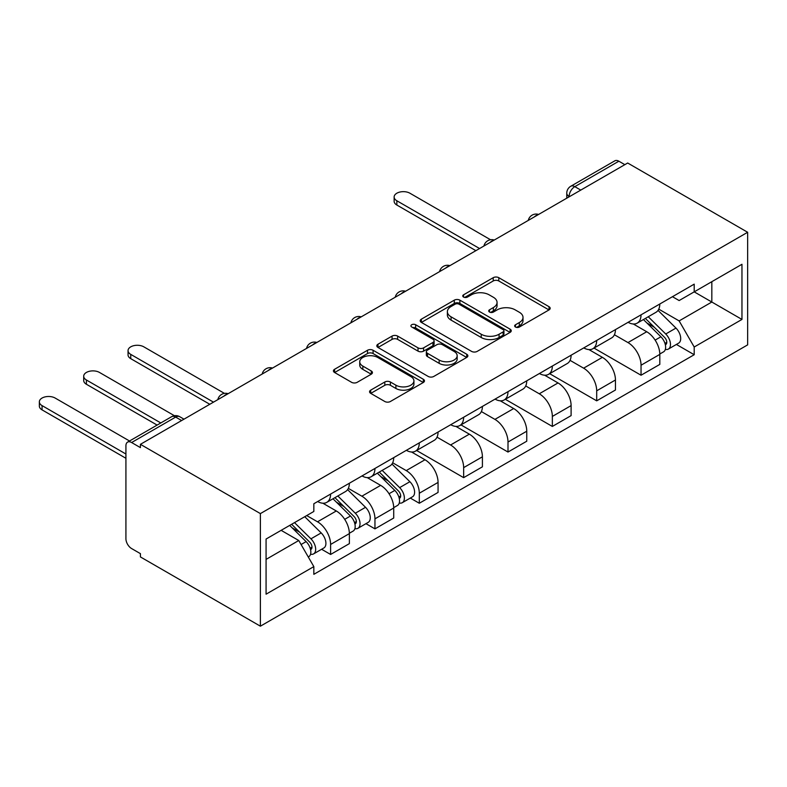 <?xml version="1.0" encoding="UTF-8"?>
<svg xmlns="http://www.w3.org/2000/svg" width="787" height="787" viewBox="0 0 787 787"><rect width="100%" height="100%" fill="white"/><g stroke="black" fill="none" stroke-linecap="round" stroke-linejoin="round"><path stroke-width="1.18" d="M515.475 327.028A2.764 1.594 0 0 0 519.381 327.028L549.021 309.911A3.945 2.282 0 0 0 550.182 308.297A3.945 2.282 0 0 0 549.021 306.684L498.801 277.693A3.945 2.282 0 0 0 493.213 277.693L463.573 294.81A2.764 1.594 0 0 0 462.756 295.932A2.764 1.594 0 0 0 463.573 297.063A2.764 1.594 0 0 0 467.478 297.063L471.315 294.85A12.631 7.29 0 0 1 489.17 294.85L493.36 297.26A12.631 7.29 0 0 1 497.059 302.415A12.631 7.29 0 0 1 493.36 307.569L489.524 309.793A2.764 1.594 0 0 0 488.707 310.914A2.764 1.594 0 0 0 489.524 312.046A2.764 1.594 0 0 0 493.429 312.046L497.266 309.832A12.631 7.29 0 0 1 515.121 309.832L519.312 312.242A12.631 7.29 0 0 1 523.011 317.397A12.631 7.29 0 0 1 519.312 322.552L515.475 324.775A2.764 1.594 0 0 0 514.659 325.897A2.764 1.594 0 0 0 515.475 327.028L515.475 324.775M370.716 390.136A3.945 2.282 0 0 0 369.565 391.749A3.945 2.282 0 0 0 370.716 393.362L384.804 401.498A3.945 2.282 0 0 0 390.391 401.498L423.317 382.492A3.945 2.282 0 0 0 424.468 380.878A3.945 2.282 0 0 0 423.317 379.265L373.087 350.264A3.945 2.282 0 0 0 367.509 350.264L334.583 369.28A3.945 2.282 0 0 0 333.422 370.884A3.945 2.282 0 0 0 334.583 372.497L351.602 382.325A3.945 2.282 0 0 0 357.18 382.325L371.277 374.189A3.945 2.282 0 0 0 372.428 372.576A3.945 2.282 0 0 0 371.277 370.972L362.837 366.093A10.556 6.099 0 0 1 359.738 361.784A10.556 6.099 0 0 1 366.26 356.157A10.556 6.099 0 0 1 377.76 357.475L410.834 376.57A10.556 6.099 0 0 1 413.923 380.878A10.556 6.099 0 0 1 407.4 386.506A10.556 6.099 0 0 1 395.9 385.187L390.391 382A3.945 2.282 0 0 0 384.804 382L370.716 390.136L370.716 393.362M260.389 513.596L140.42 444.33L627.682 163.017L747.65 232.273L260.389 513.596L260.389 626.186L747.65 344.873L747.65 232.273M471.59 351.395A3.945 2.282 0 0 0 477.168 351.395L510.094 332.38A3.945 2.282 0 0 0 511.255 330.776A3.945 2.282 0 0 0 510.094 329.163L459.874 300.162A3.945 2.282 0 0 0 454.286 300.162L421.36 319.178A3.945 2.282 0 0 0 420.209 320.781A3.945 2.282 0 0 0 421.36 322.395L471.59 351.395M412.841 327.628A2.764 1.594 0 0 1 415.644 328.012L415.644 324.736L466.711 354.209A3.945 2.282 0 0 1 467.862 355.822A3.945 2.282 0 0 1 466.711 357.436L433.785 376.442A3.945 2.282 0 0 1 428.197 376.442L377.976 347.451L377.976 344.224A3.945 2.282 0 0 0 376.816 345.837A3.945 2.282 0 0 0 377.976 347.451M377.976 344.224L392.064 336.088A3.945 2.282 0 0 1 397.642 336.088L418.015 347.854A3.945 2.282 0 0 0 423.593 347.854L432.939 342.453A3.945 2.282 0 0 0 434.099 340.84A3.945 2.282 0 0 0 432.939 339.227L411.739 326.989A2.764 1.594 0 0 1 410.922 325.857A2.764 1.594 0 0 1 412.634 324.382A2.764 1.594 0 0 1 415.644 324.736M140.42 444.33L140.42 447.616L131.606 442.53A8.037 4.643 -120 0 0 127.583 442.127A8.037 4.643 -120 0 0 125.92 445.806L125.92 538.711A8.037 4.643 -120 0 0 131.606 548.559L140.42 553.645L140.42 556.93L260.389 626.186M580.776 190.1L574.805 186.647A8.037 4.643 60 0 0 570.782 186.253L614.854 160.814A8.037 4.643 60 0 1 618.867 161.207L574.805 186.647A8.037 4.643 120 0 0 569.119 196.494L569.119 196.829M624.839 164.66L618.867 161.207M641.041 314.839A18.495 10.674 60 0 1 637.214 323.132L655.974 312.301A18.495 10.674 -120 0 0 659.801 303.998M614.411 334.75L627.967 342.571A18.495 10.674 60 0 1 641.041 365.227L659.811 354.386A18.495 10.674 -120 0 0 646.727 331.74L633.299 323.988M659.811 354.386L659.811 364.401L641.041 375.232L594.008 348.08M637.214 323.132A18.495 10.674 60 0 1 628.105 322.306M641.041 365.227L641.041 375.232M596.694 340.437A18.495 10.674 60 0 1 592.867 348.739L611.627 337.908A18.495 10.674 -120 0 0 615.454 329.605M549.66 373.687L596.694 400.839L615.454 390.008L615.454 379.993A18.495 10.674 -120 0 0 602.38 357.347L588.951 349.595M592.867 348.739A18.495 10.674 60 0 1 583.757 347.903M570.063 360.357L583.62 368.178A18.495 10.674 60 0 1 596.694 390.824L596.694 400.839M552.346 366.044A18.495 10.674 60 0 1 548.519 374.346L567.279 363.515A18.495 10.674 -120 0 0 571.106 355.212M505.313 399.284L552.346 426.446L571.106 415.615L571.106 405.6A18.495 10.674 -120 0 0 558.032 382.944L544.604 375.192M548.519 374.346A18.495 10.674 60 0 1 539.41 373.51M525.716 385.955L539.272 393.785A18.495 10.674 60 0 1 552.346 416.431L552.346 426.446M507.999 391.651A18.495 10.674 60 0 1 504.172 399.953L522.932 389.112A18.495 10.674 -120 0 0 526.759 380.819M460.966 424.891L507.999 452.043L526.759 441.212L526.759 431.207A18.495 10.674 -120 0 0 513.685 408.551L500.257 400.799M504.172 399.953A18.495 10.674 60 0 1 495.062 399.117M481.369 411.562L494.925 419.382A18.495 10.674 60 0 1 507.999 442.038L507.999 452.043M463.651 417.248A18.495 10.674 60 0 1 459.824 425.551L478.585 414.719A18.495 10.674 -120 0 0 482.411 406.417M416.618 450.498L463.651 477.65L482.411 466.819L482.411 456.804A18.495 10.674 -120 0 0 469.337 434.158L455.909 426.406M459.824 425.551A18.495 10.674 60 0 1 450.715 424.714M437.021 437.169L450.577 444.989A18.495 10.674 60 0 1 463.651 467.635L463.651 477.65M419.304 442.855A18.495 10.674 60 0 1 415.477 451.158L434.237 440.327A18.495 10.674 -120 0 0 438.064 432.024M410.302 498.063L419.304 503.257L438.064 492.426L438.064 482.411A18.495 10.674 -120 0 0 424.99 459.765L411.562 452.004M415.477 451.158A18.495 10.674 60 0 1 406.367 450.321M392.674 462.766L406.23 470.596A18.495 10.674 60 0 1 419.304 493.242L419.304 503.257M374.956 468.462A18.495 10.674 60 0 1 371.12 476.765L389.89 465.934A18.495 10.674 -120 0 0 393.716 457.631M365.955 523.67L374.956 528.864L393.716 518.023L393.716 508.018A18.495 10.674 -120 0 0 380.642 485.363L367.214 477.611M371.12 476.765A18.495 10.674 60 0 1 362.02 475.928M348.326 488.373L361.872 496.194A18.495 10.674 60 0 1 374.956 518.849L374.956 528.864M330.609 494.069A18.495 10.674 60 0 1 326.772 502.362L345.542 491.531A18.495 10.674 -120 0 0 349.369 483.228M321.608 549.267L330.609 554.461L349.369 543.63L349.369 533.616A18.495 10.674 -120 0 0 336.295 510.97L322.867 503.218M326.772 502.362A18.495 10.674 60 0 1 317.673 501.535M306.723 515.564L317.525 521.801A18.495 10.674 60 0 1 330.609 544.456L330.609 554.461M672.452 296.699L679.142 300.555L741.964 264.284L711.832 281.677L711.832 302.031L679.142 320.909L658.768 309.143M266.075 559.39L298.765 540.512L313.836 566.61L266.075 594.185L266.075 539.036L313.836 511.461L313.836 503.749L694.203 284.146L694.203 291.859L741.964 319.433L694.203 347.008L679.142 320.909M741.964 264.284L741.964 319.433M313.836 566.61L313.836 574.323L694.203 354.721L694.203 347.008M298.765 540.512L281.136 530.34M676.397 344.44L694.203 354.721M516.577 327.422L519.312 325.838A12.631 7.29 0 0 0 523.011 320.683L523.011 317.397M497.059 302.415L497.059 305.7A12.631 7.29 0 0 1 493.36 310.855L490.626 312.439M548.972 309.94L498.801 280.969A3.945 2.282 0 0 0 493.213 280.969L464.674 297.456M510.045 332.419L459.874 303.448A3.945 2.282 0 0 0 454.286 303.448L421.419 322.424M503.119 331.898A2.764 1.594 0 0 0 503.936 330.776A2.764 1.594 0 0 0 503.119 329.645L459.037 304.195A2.764 1.594 0 0 0 455.132 304.195L451.079 306.527A12.631 7.29 0 0 0 447.38 311.682A12.631 7.29 0 0 0 451.079 316.836L481.221 334.239A12.631 7.29 0 0 0 499.076 334.239L503.119 331.898L503.119 335.183A2.764 1.594 0 0 0 503.936 334.052L503.936 330.776M447.38 311.682L447.38 314.967A12.631 7.29 0 0 0 451.079 320.122L451.079 316.836M503.119 335.183L499.076 337.515A12.631 7.29 0 0 1 481.221 337.515L451.079 320.122M378.026 347.48L392.064 339.374L392.064 336.088M434.099 340.84L434.099 344.126A3.945 2.282 0 0 1 432.939 345.739L423.593 351.13A3.945 2.282 0 0 1 418.015 351.13L397.642 339.374A3.945 2.282 0 0 0 392.064 339.374M415.644 328.012L466.652 357.465M439.156 360.053A10.556 6.099 0 0 0 450.656 361.371A10.556 6.099 0 0 0 457.168 355.744A10.556 6.099 0 0 0 454.079 351.435L442.432 344.706A3.945 2.282 0 0 0 436.854 344.706L427.498 350.107A3.945 2.282 0 0 0 426.347 351.72A3.945 2.282 0 0 0 427.498 353.324L439.156 360.053L439.156 363.338A10.556 6.099 0 0 0 450.656 364.656A10.556 6.099 0 0 0 457.168 359.029L457.168 355.744M426.347 351.72L426.347 354.996A3.945 2.282 0 0 0 427.498 356.609L427.498 353.324M439.156 363.338L427.498 356.609M413.923 380.878L413.923 384.154A10.556 6.099 0 0 1 407.4 389.791A10.556 6.099 0 0 1 395.9 388.473L390.391 385.286A3.945 2.282 0 0 0 384.804 385.286L370.766 393.392M359.738 361.784L359.738 365.07A10.556 6.099 0 0 0 362.837 369.378L362.837 366.093M371.218 374.219L362.837 369.378M423.268 382.521L373.087 353.55A3.945 2.282 0 0 0 367.509 353.55L334.632 372.526M643.432 319.552L660.903 336.787A10.054 5.804 60 0 1 663.549 351.848L659.801 354.012M646.914 322.985L654.322 327.264M490.547 239.76L409.919 193.218A9.247 5.342 0 0 0 399.845 192.058A9.247 5.342 0 0 0 394.139 196.986A9.247 5.342 0 0 0 396.845 200.764L479.568 248.525M645.37 318.43L664.503 337.298A4.82 2.784 60 0 1 665.772 344.539A4.82 2.784 60 0 1 665.33 344.706M648.262 316.758L665.733 333.993A10.054 5.804 60 0 1 668.389 349.064A10.054 5.804 60 0 1 665.349 349.389M658.04 310.393L675.964 328.081A10.054 5.804 60 0 1 678.62 343.152L668.389 349.064M475.869 250.66L396.845 205.033A9.247 5.342 180 0 1 394.139 201.256L394.139 196.986M377.337 473.174L394.808 490.409A10.054 5.804 60 0 1 397.465 505.48L393.716 507.645M380.829 476.607L388.227 480.887M224.452 393.392L143.834 346.841A9.247 5.342 0 0 0 133.751 345.68A9.247 5.342 0 0 0 128.045 350.618A9.247 5.342 0 0 0 130.75 354.386L213.484 402.147M379.275 472.052L398.409 490.931A4.82 2.784 60 0 1 399.678 498.161A4.82 2.784 60 0 1 399.245 498.338M382.177 470.38L399.648 487.615A10.054 5.804 60 0 1 402.295 502.686A10.054 5.804 60 0 1 399.265 503.011M391.946 464.025L409.879 481.713A10.054 5.804 60 0 1 412.526 496.774L402.295 502.686M209.785 404.282L130.75 358.656A9.247 5.342 180 0 1 128.045 354.888L128.045 350.618M332.99 498.781L350.461 516.016A10.054 5.804 60 0 1 353.117 531.077L349.369 533.242M336.482 502.214L343.88 506.494M174.419 415.713L99.487 372.448A9.247 5.342 0 0 0 89.403 371.287A9.247 5.342 0 0 0 83.697 376.216A9.247 5.342 0 0 0 86.403 379.993L160.804 422.953M334.928 497.659L354.061 516.528A4.82 2.784 60 0 1 355.33 523.768A4.82 2.784 60 0 1 354.898 523.935M337.83 495.987L355.301 513.222A10.054 5.804 60 0 1 357.947 528.293A10.054 5.804 60 0 1 354.907 528.618M347.598 489.622L365.532 507.31A10.054 5.804 60 0 1 368.178 522.381L357.947 528.293M157.115 425.078L86.403 384.263A9.247 5.342 180 0 1 83.697 380.485L83.697 376.216M289.685 525.401L306.113 541.613A10.054 5.804 60 0 1 308.77 556.684L308.268 556.97M292.125 527.821L299.532 532.091M129.54 441.005L55.139 398.045A9.247 5.342 0 0 0 45.056 396.894A9.247 5.342 0 0 0 39.35 401.823A9.247 5.342 0 0 0 42.055 405.6L125.92 454.02M291.623 524.29L309.714 542.135A4.82 2.784 60 0 1 310.983 549.365A4.82 2.784 60 0 1 310.55 549.542M294.515 522.617L310.944 538.829A10.054 5.804 60 0 1 313.6 553.891A10.054 5.804 60 0 1 310.56 554.215M304.746 516.705L321.185 532.917A10.054 5.804 60 0 1 323.831 547.988L313.6 553.891M125.92 458.28L42.055 409.87A9.247 5.342 180 0 1 39.35 406.092L39.35 401.823M569.404 196.661L569.119 196.494A8.037 4.643 0 0 1 566.768 193.218L566.768 198.186M374.956 518.849L393.716 508.018M419.304 493.242L438.064 482.411M463.651 467.635L482.411 456.804M507.999 442.038L526.759 431.207M552.346 416.431L571.106 405.6M596.694 390.824L615.454 379.993M330.609 544.456L349.369 533.616M317.525 521.801L336.295 510.97M361.872 496.194L380.642 485.363M406.23 470.596L424.99 459.765M450.577 444.989L469.337 434.158M494.925 419.382L513.685 408.551M539.272 393.785L558.032 382.944M583.62 368.178L602.38 357.347M627.967 342.571L646.727 331.74M537.914 214.841A8.037 4.643 120 0 0 534.363 216.887M493.567 240.438A8.037 4.643 120 0 0 490.016 242.494M449.22 266.045A8.037 4.643 120 0 0 445.668 268.101M404.872 291.652A8.037 4.643 120 0 0 401.321 293.699M360.525 317.259A8.037 4.643 120 0 0 356.973 319.306M316.177 342.857A8.037 4.643 120 0 0 312.626 344.913M271.83 368.464A8.037 4.643 120 0 0 268.278 370.51M227.482 394.071A8.037 4.643 120 0 0 223.931 396.117M181.64 420.533L175.668 417.09L131.606 442.53M184.001 419.176L179.692 416.687A8.037 4.643 120 0 0 175.668 417.09A8.037 4.643 60 0 0 171.655 416.687L127.583 442.127M519.312 325.838L519.312 322.552M489.524 312.046L489.524 309.793M493.36 310.855L493.36 307.569M463.573 297.063L463.573 294.81M493.213 280.969L493.213 277.693M498.801 280.969L498.801 277.693M549.021 309.911L549.021 306.684M421.36 322.395L421.36 319.178M454.286 303.448L454.286 300.162M459.874 303.448L459.874 300.162M510.094 332.38L510.094 329.163M481.221 337.515L481.221 334.239M499.076 337.515L499.076 334.239M397.642 339.374L397.642 336.088M418.015 351.13L418.015 347.854M423.593 351.13L423.593 347.854M432.939 345.739L432.939 342.453M466.711 357.436L466.711 354.209M384.804 385.286L384.804 382M390.391 385.286L390.391 382M395.9 388.473L395.9 385.187M371.277 374.189L371.277 370.972M334.583 372.497L334.583 369.28M367.509 353.55L367.509 350.264M373.087 353.55L373.087 350.264M423.317 382.492L423.317 379.265M660.903 336.787L655.128 340.112M666.776 342.325L664.956 343.368M675.964 328.081L665.733 333.993M396.845 205.033L396.845 200.764M394.808 490.409L389.044 493.744M400.681 495.948L398.871 497M409.879 481.713L399.648 487.615M130.75 358.656L130.75 354.386M350.461 516.016L344.686 519.341M356.334 521.555L354.524 522.598M365.532 507.31L355.301 513.222M86.403 384.263L86.403 379.993M306.113 541.613L301.077 544.525M311.986 547.162L310.176 548.205M321.185 532.917L310.944 538.829M42.055 409.87L42.055 405.6M538.603 214.448A8.037 8.037 0 0 0 528.284 220.399M494.256 240.045A8.037 8.037 0 0 0 483.936 246.006M449.908 265.652A8.037 8.037 0 0 0 439.589 271.613M405.561 291.259A8.037 8.037 0 0 0 395.241 297.211M361.203 316.866A8.037 8.037 0 0 0 350.894 322.818M316.856 342.463A8.037 8.037 0 0 0 306.546 348.425M272.509 368.07A8.037 8.037 0 0 0 262.199 374.022M228.161 393.677A8.037 8.037 0 0 0 217.842 399.629M179.692 416.687A8.037 8.037 0 0 0 171.655 416.687M570.782 186.253A8.037 8.037 0 0 0 566.768 193.218"/></g></svg>
